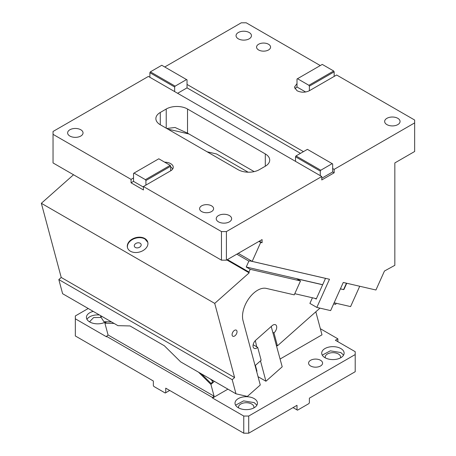 <?xml version="1.0" encoding="UTF-8"?>
<svg xmlns="http://www.w3.org/2000/svg" width="456" height="456" viewBox="0 0 456 456"><rect width="100%" height="100%" fill="white"/><g stroke="black" fill="none" stroke-linecap="round" stroke-linejoin="round"><path stroke-width="0.68" d="M333.661 70.988L308.894 85.289L297.5 78.711L322.267 64.41L333.661 70.988L334.157 71.848L334.157 76.426L336.631 74.995L414.652 120.036L414.652 151.495L394.833 162.934L394.833 265.324L384.459 271.024L375.938 290.005L343.271 282.452L330.628 310.604L316.834 307.412L309.898 303.411L312.428 297.774M238.306 38.817A7.706 4.452 180 0 1 236.048 35.671A7.706 4.452 180 0 1 240.802 31.561A7.706 4.452 180 0 1 249.204 32.524A7.706 4.452 180 0 1 251.455 35.671A7.706 4.452 180 0 1 246.702 39.78A7.706 4.452 180 0 1 238.306 38.817M300.47 153.353L187.034 87.865L187.034 84.428L303.445 151.637M332.669 168.515L332.669 171.946L334.157 172.801L321.771 179.955L321.771 176.518L320.283 175.663L320.283 171.085L320.779 170.23L332.173 163.653L332.669 163.938L332.669 168.515L334.157 169.37L414.652 122.898M334.157 76.426L309.385 90.721C305.258 92.682 301.131 92.682 297.004 90.721L294.439 87.147L297.004 83.573L297.004 78.996L297.5 78.711M320.283 65.556L246.229 22.8L241.275 22.8L164.741 66.986M258.615 49.972A7.005 4.047 180 0 1 256.563 47.111A7.005 4.047 180 0 1 260.883 43.371A7.005 4.047 180 0 1 268.521 44.249A7.005 4.047 180 0 1 270.573 47.111A7.005 4.047 180 0 1 266.247 50.844A7.005 4.047 180 0 1 258.615 49.972M386.91 124.613A7.706 4.452 180 0 1 384.653 121.467A7.706 4.452 180 0 1 389.413 117.357A7.706 4.452 180 0 1 397.809 118.321A7.706 4.452 180 0 1 400.066 121.467A7.706 4.452 180 0 1 395.306 125.577A7.706 4.452 180 0 1 386.91 124.613M238.055 169.655L160.284 124.756L160.284 112.455L166.229 109.024A15.059 8.698 0 0 1 187.53 109.024L265.301 153.928A15.059 8.698 0 0 1 269.713 160.073A15.059 8.698 0 0 1 265.301 166.223L259.356 169.655A15.059 8.698 0 0 1 238.055 169.655M314.948 298.361L316.207 299.085L325.521 278.348M238.243 253.348L252.179 261.391L329.477 279.26L316.834 307.412M252.179 261.391L260.701 242.415L258.94 241.395M260.701 242.415L262.08 242.734L259.35 241.156M254.152 171.616L187.53 133.152L175.058 127.486L166.736 128.484M321.771 176.518L226.415 231.574L221.462 231.574L221.462 260.171L226.415 260.171L262.08 239.582L262.08 242.734M211.555 205.833A7.005 4.047 180 0 1 213.607 208.694A7.005 4.047 180 0 1 209.281 212.433A7.005 4.047 180 0 1 201.649 211.555A7.005 4.047 180 0 1 199.597 208.694A7.005 4.047 180 0 1 203.917 204.955A7.005 4.047 180 0 1 211.555 205.833M229.385 215.557A7.706 4.452 180 0 1 231.642 218.703A7.706 4.452 180 0 1 226.888 222.813A7.706 4.452 180 0 1 218.487 221.85A7.706 4.452 180 0 1 216.23 218.703A7.706 4.452 180 0 1 220.989 214.594A7.706 4.452 180 0 1 229.385 215.557M226.415 231.574L226.415 260.171M320.283 171.085L295.517 156.784L295.517 161.361L148.394 76.426L53.038 131.476L53.038 162.934L221.462 260.171M170.686 170.8L170.686 166.223L170.191 166.508L145.92 180.525L145.92 185.102L170.686 170.8A8.755 5.056 0 0 0 173.251 167.227A8.755 5.056 0 0 0 170.686 163.653A8.755 5.056 0 0 0 164.656 162.171M145.92 180.525L145.424 179.664L170.191 165.368L158.796 158.791L133.534 173.377L133.534 181.38L143.44 187.102M170.686 166.223L170.191 165.368M145.424 179.664L134.03 173.086M172.733 168.942A8.755 5.056 0 0 0 170.686 167.084M53.038 134.338L131.06 179.379L131.06 182.81L143.44 189.964L143.44 186.532L221.462 231.574M145.92 185.102L143.44 186.532M131.06 179.379L133.534 177.948M131.06 182.81L133.534 181.38M80.78 129.76A7.706 4.452 180 0 1 83.038 132.907A7.706 4.452 180 0 1 78.278 137.017A7.706 4.452 180 0 1 69.882 136.053A7.706 4.452 180 0 1 67.625 132.907A7.706 4.452 180 0 1 72.384 128.797A7.706 4.452 180 0 1 80.78 129.76M334.157 71.848L309.385 86.144L309.385 90.721M309.385 86.144L308.894 85.289M150.377 71.848L175.144 86.144L186.538 79.566L161.772 65.271L150.377 71.848L149.881 72.703L174.648 87.005L175.144 86.144M187.034 84.428L187.034 79.857L186.538 79.566M332.173 163.653L307.407 149.351L296.012 155.929L295.517 156.784M320.283 175.663L295.517 161.361M320.779 170.23L296.012 155.929M334.157 172.801L334.157 169.37M332.669 171.946L321.771 178.233M187.034 87.865L177.623 93.298M174.648 87.005L174.648 91.582M149.881 77.281L149.881 72.703M160.284 112.455A15.059 8.698 0 0 0 155.872 118.606A15.059 8.698 0 0 0 160.284 124.756M305.657 91.998L297.004 87.005L297.004 83.573M297.004 87.005A8.755 5.056 0 0 0 294.958 88.863M253.143 344.73L257.691 347.358L261.151 360.274L255.092 365.649M319.952 308.136L277.419 345.847L273.959 332.931A5.255 3.032 120 0 0 276.587 328.383A5.255 3.032 120 0 0 275.623 324.792A5.255 3.032 120 0 0 272.038 325.755L255.77 340.182A5.255 3.032 120 0 0 253.143 344.73A5.255 3.032 120 0 0 254.1 348.316A5.255 3.032 120 0 0 257.691 347.358M255.337 340.598L256.7 346.782M271.206 326.49L282.201 366.812L265.933 381.233L258.05 376.684M271.428 326.616L271.098 326.587M260.479 360.878L265.933 381.233M256.511 370.945L256.962 371.201L255.4 365.376M210.444 379.061L212.616 381.21L213.226 380.669M201.21 373.732L211.345 383.735L213.459 381.968M211.345 383.735L212.616 381.21M233.911 330.794A3.506 2.023 120 0 0 232.161 333.826A3.506 2.023 120 0 0 232.799 336.22A3.506 2.023 120 0 0 235.193 335.576A3.506 2.023 120 0 0 236.943 332.544A3.506 2.023 120 0 0 236.299 330.15A3.506 2.023 120 0 0 233.911 330.794M144.786 238.494A10.511 7.433 -15 0 0 132.702 238.841A10.511 7.433 -15 0 0 127.458 247.579A10.511 7.433 -15 0 0 130.427 251.222A10.511 7.433 -15 0 0 142.511 250.874A10.511 7.433 -15 0 0 147.755 242.136A10.511 7.433 -15 0 0 144.786 238.494M147.818 242.381L144.911 238.972A10.511 7.433 -15 0 0 132.981 239.24A10.511 7.433 -15 0 0 127.526 247.813M135.341 247.46A3.506 2.479 -15 0 0 139.371 247.34A3.506 2.479 -15 0 0 141.121 244.427A3.506 2.479 -15 0 0 140.129 243.213A3.506 2.479 -15 0 0 136.099 243.333A3.506 2.479 -15 0 0 134.349 246.246A3.506 2.479 -15 0 0 135.341 247.46M322.637 284.772L296.788 278.798L300.504 280.942L250.19 269.314L248.959 272.044L249.175 272.842L214.725 303.394L234.595 377.557L61.224 277.459L58.83 279.579L62.614 293.715L117.956 325.664L130.023 325.943L164.342 345.756L180.656 361.864L235.991 393.813L232.207 379.677L58.83 279.579M234.595 377.557L232.207 379.677M214.725 303.394L41.348 203.296L61.224 277.459M73.524 174.762L41.348 203.296M249.175 272.842L226.82 259.937M248.959 272.044L227.407 259.601M248.127 172.197L216.566 153.98L207.109 151.791M340.421 288.802L343.533 289.606A0.559 0.325 120 0 0 344.086 289.172L346.742 283.256M343.288 289.463A0.559 0.325 120 0 0 343.835 289.03L344.086 289.172M346.463 283.187L343.835 289.03M333.644 303.895L335.69 304.369L336.18 303.268M359.727 286.254L350.59 306.597L334.134 302.795M235.991 393.813L247.357 396.441L260.273 384.989L243.031 320.631A21.364 12.335 120 0 1 253.713 293.094A21.364 12.335 120 0 1 266.287 288.397L294.251 294.861L300.504 280.942M294.775 293.692L316.384 298.691M343.533 289.606L340.387 288.876M250.19 269.314L246.223 267.022L322.671 284.698M246.223 267.022L248.873 261.128L251.068 260.752M248.873 261.128L236.818 254.169M111.406 321.885L103.911 321.708L100.565 316.515L101.175 315.974M100.565 316.515L102.172 316.555M276.433 345.277L277.419 345.847M272.967 332.361L273.959 332.931M308.894 403.6L309.385 402.739L309.385 398.168L355.207 371.714L355.207 354.551L248.708 416.043L248.708 433.2L297.004 405.316L297.004 409.893L297.5 410.178L308.894 403.6M297.004 409.893L293.043 407.601M248.708 416.043L243.755 416.043L243.755 433.2L248.708 433.2M198.559 372.199L210.917 384.408L214.075 396.178L108.066 334.978L106.539 336.334L106.539 336.819L75.331 318.801L75.331 335.964L153.347 381.005L153.347 385.582L153.843 386.443L165.237 393.021L165.733 392.73L165.733 388.159L243.755 433.2M243.755 416.043L212.547 398.025L212.547 397.535L106.539 336.334M88.225 308.501L75.331 315.945L75.331 318.801M315.82 311.801L321.993 334.835L280.109 359.014M227.915 389.15L212.547 398.025M355.207 354.551L355.207 351.69L335.394 340.25L337.867 338.825L320.351 328.708M324.991 357.698A11.206 6.469 0 0 0 337.206 359.1A11.206 6.469 0 0 0 344.126 353.121A11.206 6.469 0 0 0 340.843 348.549A11.206 6.469 0 0 0 328.628 347.141A11.206 6.469 0 0 0 321.708 353.121A11.206 6.469 0 0 0 324.991 357.698M310.627 365.991A7.005 4.047 0 0 0 318.26 366.869A7.005 4.047 0 0 0 322.586 363.13A7.005 4.047 0 0 0 320.534 360.274A7.005 4.047 0 0 0 312.896 359.396A7.005 4.047 0 0 0 308.575 363.13A7.005 4.047 0 0 0 310.627 365.991M254.157 398.595A11.206 6.469 0 0 0 241.942 397.193A11.206 6.469 0 0 0 235.022 403.172A11.206 6.469 0 0 0 238.306 407.744A11.206 6.469 0 0 0 250.521 409.152A11.206 6.469 0 0 0 257.44 403.172A11.206 6.469 0 0 0 254.157 398.595M93.269 311.408A11.206 6.469 0 0 0 86.412 317.376A11.206 6.469 0 0 0 89.695 321.947A11.206 6.469 0 0 0 105.872 321.754M340.512 357.88A7.706 4.452 0 0 0 340.621 357.128A7.706 4.452 0 0 0 338.363 353.981A7.706 4.452 0 0 0 329.967 353.018A7.706 4.452 0 0 0 325.208 357.128A7.706 4.452 0 0 0 325.322 357.88M343.573 355.127L340.843 352.551L330.304 350.835L322.255 355.127M214.383 381.336L210.917 384.408M106.533 321.771L104.914 323.207L114.063 323.418M104.914 323.207L108.066 334.978M214.075 396.178L212.547 397.535M165.733 392.73L169.695 390.444M253.821 407.932A7.706 4.452 0 0 0 253.935 407.174A7.706 4.452 0 0 0 251.678 404.027A7.706 4.452 0 0 0 243.282 403.064A7.706 4.452 0 0 0 238.522 407.174A7.706 4.452 0 0 0 238.636 407.932M256.888 405.173L254.157 402.597L243.612 400.881L235.57 405.173M256.027 369.132L256.335 368.858M99.476 314.993A11.206 6.469 0 0 0 86.965 319.377M105.216 322.135L105.302 321.742M101.146 317.422L93.611 317.581L89.917 321.377L90.026 322.135M337.867 341.681L337.867 338.825M265.301 166.223L265.301 153.928M187.53 133.152L187.53 109.024M166.229 128.187L166.229 109.024M167.797 129.094L188.983 133.99M212.467 382.846L212.98 382.413M325.51 278.371L250.093 260.935M346.452 283.21L343.265 282.475"/></g></svg>
